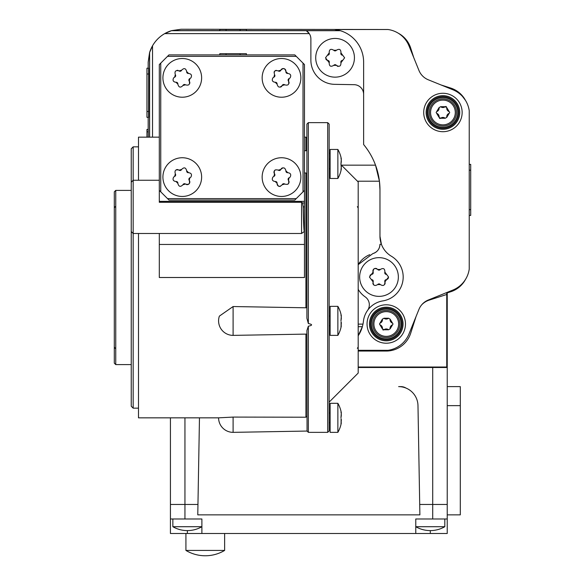 <?xml version="1.0" encoding="UTF-8"?>
<svg xmlns="http://www.w3.org/2000/svg" width="585" height="585" viewBox="0 0 585 585"><rect width="100%" height="100%" fill="white"/><g stroke="black" fill="none" stroke-linecap="round" stroke-linejoin="round"><path stroke-width="0.88" d="M267.82 190.79A19.356 19.356 0 0 1 274.102 159.215A19.356 19.356 0 0 1 300.865 177.101A19.356 19.356 0 0 1 267.82 190.79M272.873 177.101L273.868 176.407L274.548 173.884C273.634 170.469 274.884 169.226 278.284 170.14L280.815 169.467C283.315 166.966 285.012 167.427 285.926 170.835L287.769 172.685C290.591 173.065 291.381 174.535 290.138 177.101L289.144 177.796L288.464 180.319C289.378 183.734 288.127 184.977 284.727 184.056L282.197 184.736C279.696 187.229 277.999 186.776 277.085 183.368L275.242 181.518C272.42 181.138 271.63 179.661 272.873 177.101M267.82 91.552A19.356 19.356 0 0 1 274.102 59.984A19.356 19.356 0 0 1 300.865 77.871A19.356 19.356 0 0 1 267.82 91.552M272.873 77.871L273.868 77.176L274.548 74.653C273.634 71.238 274.884 69.995 278.284 70.909L280.815 70.237C283.315 67.736 285.012 68.196 285.926 71.604L287.769 73.454C290.591 73.834 291.381 75.304 290.138 77.871L289.144 78.558L288.464 81.088C289.378 84.496 288.127 85.746 284.727 84.825L282.197 85.505C279.696 87.999 277.999 87.545 277.085 84.138L275.242 82.288C272.42 81.907 271.63 80.43 272.873 77.871M168.59 91.552A19.356 19.356 0 0 1 174.864 59.984A19.356 19.356 0 0 1 201.628 77.871A19.356 19.356 0 0 1 168.59 91.552M173.635 77.871L174.637 77.176L175.317 74.653C174.403 71.238 175.654 69.995 179.054 70.909L181.584 70.237C184.078 67.736 185.781 68.196 186.688 71.604L188.538 73.454C191.361 73.834 192.151 75.304 190.907 77.871L189.906 78.558L189.233 81.088C190.147 84.496 188.896 85.746 185.489 84.825L182.966 85.505C180.465 87.999 178.761 87.545 177.855 84.138L176.005 82.288C173.189 81.907 172.399 80.43 173.635 77.871M168.59 190.79A19.356 19.356 0 0 1 174.864 159.215A19.356 19.356 0 0 1 201.628 177.101A19.356 19.356 0 0 1 168.59 190.79M173.635 177.101L174.637 176.407L175.317 173.884C174.403 170.469 175.654 169.226 179.054 170.14L181.584 169.467C184.078 166.966 185.781 167.427 186.688 170.835L188.538 172.685C191.361 173.065 192.151 174.535 190.907 177.101L189.906 177.796L189.233 180.319C190.147 183.734 188.896 184.977 185.489 184.056L182.966 184.736C180.465 187.229 178.761 186.776 177.855 183.368L176.005 181.518C173.189 181.138 172.399 179.661 173.635 177.101M159.303 233.488L159.303 277.502L304.478 277.502L304.478 201.372L159.303 201.372L159.303 202.278L301.575 202.278L302.62 202.973L303.176 206.871C303.578 225.247 303.995 233.13 304.412 230.534M301.575 202.278L301.575 233.488L133.168 233.488L133.168 180.253L159.303 180.253M138.491 408.154L133.168 408.154L133.168 233.488L131.237 231.55L131.237 182.191L133.168 180.253L133.168 146.842L138.491 146.842M233.101 335.38L233.101 306.54L219.382 316.112A14.515 14.515 0 0 0 233.101 335.38L306.898 334.093M329.158 316.024L330.123 316.024M330.123 325.706L329.158 325.706M341.326 318.386L340.953 320.865L341.326 315.907L340.953 315.088M341.245 317.048L341.311 317.743M340.953 320.865L341.04 320.061M337.867 320.865L337.867 306.35L330.123 306.35L330.123 335.38L337.867 335.38L337.867 320.865M138.491 180.253L138.491 137.161L159.303 137.161M233.101 306.54L305.926 307.79L305.926 172.977L304.478 172.992M138.491 233.488L138.491 417.836L218.585 417.836L233.101 417.083L305.926 417.207L305.926 334.108M329.158 159.127L330.123 159.127M330.123 168.802L329.158 168.802M306.898 150.733L304.478 150.696M341.326 161.482L340.953 163.968L341.326 159.003L340.953 158.184M341.245 160.144L341.311 160.846M341.077 163.061L340.953 163.968L341.084 163.061M337.867 163.968L337.867 149.446L330.123 149.446L330.123 178.483L337.867 178.483L337.867 163.968M306.898 138.133L305.926 137.161L305.926 150.718M218.585 417.836A14.515 14.515 0 0 0 233.101 432.352L233.101 417.083M233.101 432.352L307.059 431.057L308.346 432.352L308.346 326.211L306.898 330.54L307.059 431.057M329.158 412.995L330.123 412.995M330.123 422.67L329.158 422.67M341.326 415.357L340.953 417.836L341.326 412.871L340.953 412.059M341.245 414.012L341.311 414.714M340.953 417.836L341.04 417.032M337.867 417.836L337.867 403.314L330.123 403.314L330.123 432.352L337.867 432.352L337.867 417.836M329.158 402.107L358.188 373.069L358.188 181.928L341.048 164.78M330.123 153.855L329.158 152.89M308.346 432.352L327.702 432.352L329.158 430.896L329.158 124.1L327.702 122.645L308.346 122.645L308.346 323.549C312.646 324.441 312.646 325.326 308.346 326.211M327.702 432.352L327.702 122.645M308.346 323.549L306.898 318.255L306.898 124.1L308.346 122.645M133.168 408.154L131.237 406.217L131.237 231.55M131.237 182.191L131.237 148.78L133.168 146.842M131.237 364.601L115.75 364.601L115.75 190.396L131.237 190.396M115.75 364.601L114.302 363.153L114.302 191.843L115.75 190.396M373.895 324.002A12.365 12.365 0 0 1 386.261 311.637A12.365 12.365 0 0 1 398.626 324.002A12.365 12.365 0 0 1 386.261 336.368A12.365 12.365 0 0 1 373.895 324.002M386.261 310.452A13.55 13.55 0 0 1 399.811 324.002A13.55 13.55 0 0 1 386.261 337.552A13.55 13.55 0 0 1 372.711 324.002A13.55 13.55 0 0 1 386.261 310.452A13.55 13.55 0 0 0 372.711 324.002A13.55 13.55 0 0 0 386.261 337.552M379.482 324.002L382.4 319.132L383.965 318.225L388.55 318.225L390.115 319.132L393.032 324.002L390.115 328.872L388.55 329.779L383.965 329.779L382.4 328.872L379.482 324.002M430.56 112.481A12.365 12.365 0 0 1 442.925 100.115A12.365 12.365 0 0 1 455.291 112.481A12.365 12.365 0 0 1 442.925 124.854A12.365 12.365 0 0 1 430.56 112.481M442.925 98.931A13.55 13.55 0 0 1 456.475 112.481A13.55 13.55 0 0 1 442.925 126.031A13.55 13.55 0 0 1 429.375 112.481A13.55 13.55 0 0 1 442.925 98.931A13.55 13.55 0 0 0 429.375 112.481A13.55 13.55 0 0 0 442.925 126.031M436.147 112.481L439.064 107.611L440.637 106.704L445.214 106.704L446.786 107.611L449.697 112.481L446.786 117.358L445.214 118.258L440.637 118.258L439.064 117.358L436.147 112.481M379 257.656A19.356 19.356 0 0 1 398.356 277.012A19.356 19.356 0 0 1 379 296.368A19.356 19.356 0 0 1 359.643 277.012A19.356 19.356 0 0 1 379 257.656M369.442 277.012L373.113 272.105C373.113 268.573 374.641 267.689 377.691 269.458L380.308 269.458C383.365 267.696 384.893 268.581 384.886 272.105L388.557 277.012L384.886 281.926C384.886 285.458 383.358 286.336 380.308 284.566L377.691 284.566C374.634 286.336 373.106 285.451 373.113 281.926L369.442 277.012M335.073 38.442A19.356 19.356 0 0 1 354.43 57.798A19.356 19.356 0 0 1 335.073 77.154A19.356 19.356 0 0 1 315.717 57.798A19.356 19.356 0 0 1 335.073 38.442M325.516 57.798L329.187 52.891C329.187 49.359 330.715 48.475 333.764 50.244L336.382 50.244C339.439 48.482 340.967 49.367 340.96 52.891L344.631 57.798L340.96 62.712C340.96 66.244 339.432 67.121 336.382 65.352L333.764 65.352C330.708 67.121 329.18 66.237 329.187 62.712L325.516 57.798M341.084 418.743L341.084 422.706L341.326 420.315M341.245 419.248L341.311 419.745M341.077 422.728L341.084 423.613L341.326 422.794A29.053 29.053 0 0 1 337.867 432.352M340.982 423.832L341.084 422.706M305.926 417.207L306.898 416.249M340.953 163.968L341.326 168.926A29.053 29.053 0 0 1 337.867 178.483M341.245 165.379L341.311 165.877M341.326 166.447L340.989 169.957M306.898 173.65L305.926 172.977M341.084 321.772L341.084 325.735L341.326 323.344M341.245 322.284L341.311 322.774M341.077 325.757L341.084 326.642L341.326 325.823A29.053 29.053 0 0 1 337.867 335.38M341.084 325.735L340.982 326.861M305.926 307.79L306.898 307.688M287.769 172.685A1.623 1.623 0 0 1 285.926 170.835M288.464 180.319A1.623 1.623 0 0 1 289.144 177.796M287.674 184.304A2.662 2.662 0 0 0 288.712 180.692M282.197 184.736A1.623 1.623 0 0 1 284.727 184.056M277.136 184.407A2.662 2.662 0 0 0 280.361 186.344M275.242 181.518A1.623 1.623 0 0 1 277.085 183.368M282.65 167.858A2.662 2.662 0 0 0 281.012 169.065M280.815 169.467A1.623 1.623 0 0 1 278.284 170.14M275.338 169.899A2.662 2.662 0 0 0 274.299 173.511M274.548 173.884A1.623 1.623 0 0 1 273.868 176.407M287.769 73.454A1.623 1.623 0 0 1 285.926 71.604M288.464 81.088A1.623 1.623 0 0 1 289.144 78.558M288.939 83.479A2.662 2.662 0 0 0 288.712 81.461M282.197 85.505A1.623 1.623 0 0 1 284.727 84.825M280.361 87.114A2.662 2.662 0 0 0 281.999 85.907M275.242 82.288A1.623 1.623 0 0 1 277.085 84.138M285.875 70.566A2.662 2.662 0 0 0 281.012 69.834M280.815 70.237A1.623 1.623 0 0 1 278.284 70.909M276.325 70.346A2.662 2.662 0 0 0 274.072 72.255M274.548 74.653A1.623 1.623 0 0 1 273.868 77.176M188.538 73.454A1.623 1.623 0 0 1 186.688 71.604M189.233 81.088A1.623 1.623 0 0 1 189.906 78.558M189.708 83.479A2.662 2.662 0 0 0 189.481 81.461M182.966 85.505A1.623 1.623 0 0 1 185.489 84.825M176.005 82.288A1.623 1.623 0 0 1 177.855 84.138M181.584 70.237A1.623 1.623 0 0 1 179.054 70.909M178.132 70.434A2.662 2.662 0 0 0 177.087 70.346M175.317 74.653A1.623 1.623 0 0 1 174.637 77.176M188.538 172.685A1.623 1.623 0 0 1 186.688 170.835M189.233 180.319A1.623 1.623 0 0 1 189.906 177.796M186.418 184.538A2.662 2.662 0 0 0 189.481 180.692M182.966 184.736A1.623 1.623 0 0 1 185.489 184.056M176.005 181.518A1.623 1.623 0 0 1 177.855 183.368M181.584 169.467A1.623 1.623 0 0 1 179.054 170.14M178.132 169.665A2.662 2.662 0 0 0 176.107 169.899M175.317 173.884A1.623 1.623 0 0 1 174.637 176.407M341.421 165.153L375.519 165.153L379.431 181.204L379.965 189.913A71.136 71.136 0 0 0 363.629 144.546L363.629 94.353A9.682 9.682 0 0 0 354.115 84.679L334.657 84.342A24.197 24.197 0 0 1 310.876 60.145L310.876 38.932A9.682 9.682 0 0 0 309.282 33.608L306.299 30.705L171.412 30.705L164.721 33.608A32.906 32.906 0 0 0 152.524 45.798L149.621 52.489L149.621 137.161M246.409 54.895L246.409 53.688L219.792 53.688L219.792 54.895M159.303 201.372L159.303 190.396L168.977 200.07L294.796 200.07L304.478 190.396L304.478 201.372M304.478 190.396L304.478 64.577L294.796 54.895L168.977 54.895L160.751 63.121L159.303 64.577L159.303 190.396M303.023 191.843L303.023 63.121M167.529 56.35L296.251 56.35M246.409 30.705L246.409 29.491L219.792 29.491L219.792 30.705M392.411 323.095A3.612 3.612 0 0 1 390.115 319.132M390.115 328.872A3.612 3.612 0 0 1 392.411 324.909M383.965 329.779A3.612 3.612 0 0 1 388.55 329.779M382.846 329.852A0.965 0.965 0 0 0 383.577 329.977M380.111 324.909A3.612 3.612 0 0 1 382.4 328.872M388.55 318.225A3.612 3.612 0 0 1 383.965 318.225M382.4 319.132A3.612 3.612 0 0 1 380.111 323.095M387.987 29.506L181.079 29.25L171.632 30.632A32.906 32.906 0 0 0 164.721 33.608L309.282 33.608A9.682 9.682 0 0 0 306.299 30.705L340.382 30.705A32.906 32.906 0 0 0 340.17 30.632L334.795 29.506L387.987 29.506A26.617 26.617 0 0 1 408.988 45.871L418.955 70.456A16.936 16.936 0 0 0 428.286 79.787L452.87 89.754A26.617 26.617 0 0 1 469.236 110.755L469.236 269.063A26.617 26.617 0 0 1 452.87 290.065L428.286 300.032A16.936 16.936 0 0 0 418.955 309.37L408.988 333.955A26.617 26.617 0 0 1 387.987 350.32L358.188 350.32M449.075 111.581A3.612 3.612 0 0 1 446.786 107.611M446.786 117.358A3.612 3.612 0 0 1 449.075 113.388M440.637 118.258A3.612 3.612 0 0 1 445.214 118.258M439.51 118.338A0.965 0.965 0 0 0 440.242 118.455M436.776 113.388A3.612 3.612 0 0 1 439.064 117.358M446.34 106.631A0.965 0.965 0 0 0 445.609 106.514M445.214 106.704A3.612 3.612 0 0 1 440.637 106.704M439.064 107.611A3.612 3.612 0 0 1 436.776 111.581M386.195 274.372A1.623 1.623 0 0 1 384.886 272.105M387.19 279.345A2.662 2.662 0 0 0 388.455 277.751M384.886 281.926A1.623 1.623 0 0 1 386.195 279.659M384.725 284.361A2.662 2.662 0 0 0 385.032 282.343M377.691 284.566A1.623 1.623 0 0 1 380.308 284.566M372.894 282.943A2.662 2.662 0 0 0 373.639 284.836M371.804 279.659A1.623 1.623 0 0 1 373.113 281.926M380.308 269.458A1.623 1.623 0 0 1 377.691 269.458M376.923 268.764A2.662 2.662 0 0 0 372.967 271.681M373.113 272.105A1.623 1.623 0 0 1 371.804 274.372M370.817 274.687A2.662 2.662 0 0 0 370.02 275.359M342.269 55.158A1.623 1.623 0 0 1 340.96 52.891M340.96 62.712A1.623 1.623 0 0 1 342.269 60.445M337.15 66.054A2.662 2.662 0 0 0 338.137 66.405M333.764 65.352A1.623 1.623 0 0 1 336.382 65.352M327.878 60.445A1.623 1.623 0 0 1 329.187 62.712M336.382 50.244A1.623 1.623 0 0 1 333.764 50.244M329.187 52.891A1.623 1.623 0 0 1 327.878 55.158M325.852 59.092A2.662 2.662 0 0 0 327.439 60.357M469.492 164.385L470.698 164.385L470.698 215.434L469.492 215.434M469.236 269.063L469.236 110.755M148.254 131.837L146.959 131.837L146.959 129.424L148.217 129.424L148.254 137.161M146.959 131.837L146.959 137.161M148.173 129.424L148.173 117.322M148.634 74.01L148.539 117.322L146.959 117.322L146.959 68.204L148.539 68.204L148.634 74.01L146.959 74.01M358.188 289.363A24.197 24.197 0 0 0 365.186 296.88A9.682 9.682 0 0 1 367.555 310.416A23.224 23.224 0 0 0 363.424 321.282A23.224 23.224 0 0 1 382.831 300.902A24.197 24.197 0 0 0 391.343 256.208A23.224 23.224 0 0 1 379.965 236.23L379.965 189.913L379.965 236.23L381.405 244.281L379.965 244.281C379.716 248.976 377.318 252.091 372.777 253.634L358.188 264.669A24.197 24.197 0 0 1 369.735 254.665M363.424 321.282A32.906 32.906 0 0 1 362.985 324.127L362.364 326.693L358.188 335.775A32.906 32.906 0 0 0 362.364 326.693L358.188 326.693M379.965 244.281A9.682 9.682 0 0 1 372.777 253.634M382.831 300.902A23.224 23.224 0 0 0 367.555 310.416M340.382 30.705A32.906 32.906 0 0 1 363.629 62.156L363.629 94.353M363.629 144.546L363.629 62.156M171.632 30.632L219.792 30.632M246.409 30.632L340.17 30.632M152.524 137.161L152.524 45.798A32.906 32.906 0 0 0 149.555 52.708L149.555 137.161M149.555 52.708L148.173 62.156L148.173 68.204M358.188 350.569L387.987 350.32M160.751 63.121L160.751 191.843M167.529 198.622L296.251 198.622M199.47 417.836L197.774 514.859L419.891 514.859L417.983 405.639A19.356 19.356 0 0 0 398.634 386.619L400.9 386.619A9.682 9.682 0 0 1 406.012 388.089M447.233 292.873L447.233 504.453L419.708 504.453L432.717 504.453L432.717 367.504L358.188 367.504M184.948 417.836L184.948 518.975L170.432 518.975L170.432 504.453L197.957 504.453L170.432 504.453L170.432 417.836M447.233 367.504L432.717 367.504M185.92 550.427L224.633 550.427A37.747 37.747 0 0 1 185.92 550.427L185.92 533.491M415.774 526.712L444.812 526.712A29.038 29.038 0 0 1 415.774 526.712M172.853 526.712L201.883 526.712A29.038 29.038 0 0 1 172.853 526.712L172.853 518.975M432.717 518.975L447.233 518.975L447.233 533.491L415.774 533.491L415.774 518.975L432.717 518.975L432.717 504.453L447.233 504.453L447.233 518.975M184.948 518.975L201.883 518.975L201.883 533.491L415.774 533.491M170.432 518.975L170.432 533.491L201.883 533.491M465.484 100.379L460.695 94.031M465.492 100.386A25.645 25.645 0 0 0 450.728 88.064L440.995 84.942M421.675 304.844A17.908 17.908 0 0 1 429.171 300.134L446.75 294.482L446.75 293.034L450.728 291.754A25.645 25.645 0 0 0 465.492 279.433M416.059 316.507L410.677 333.253A25.645 25.645 0 0 1 386.261 351.051L358.188 351.051M413.8 57.747L410.677 48.014A25.645 25.645 0 0 0 398.356 33.25M446.75 294.482L446.75 367.022L358.188 367.022M447.233 504.453L447.233 514.859L460.3 514.859L460.3 386.619L447.233 386.619M369.457 324.002A16.804 16.804 0 0 1 386.261 307.198A16.804 16.804 0 0 1 403.065 324.002A16.804 16.804 0 0 1 386.261 340.806A16.804 16.804 0 0 1 369.457 324.002M405.471 324.002A19.217 19.217 0 0 0 386.261 304.785A19.217 19.217 0 0 0 367.044 324.002A19.217 19.217 0 0 0 386.261 343.219A19.217 19.217 0 0 0 405.471 324.002M370.451 324.002A15.802 15.802 0 0 1 386.261 308.2A15.802 15.802 0 0 1 402.063 324.002A15.802 15.802 0 0 1 386.261 339.805A15.802 15.802 0 0 1 370.451 324.002M371.416 324.002A14.837 14.837 0 0 1 386.261 309.165A14.837 14.837 0 0 1 401.098 324.002A14.837 14.837 0 0 1 386.261 338.847A14.837 14.837 0 0 1 371.416 324.002M426.121 112.481A16.804 16.804 0 0 1 442.925 95.677A16.804 16.804 0 0 1 459.73 112.481A16.804 16.804 0 0 1 442.925 129.285A16.804 16.804 0 0 1 426.121 112.481M462.143 112.481A19.217 19.217 0 0 0 442.925 93.271A19.217 19.217 0 0 0 423.708 112.481A19.217 19.217 0 0 0 442.925 131.698A19.217 19.217 0 0 0 462.143 112.481M427.123 112.481A15.802 15.802 0 0 1 442.925 96.679A15.802 15.802 0 0 1 458.728 112.481A15.802 15.802 0 0 1 442.925 128.29A15.802 15.802 0 0 1 427.123 112.481M428.081 112.481A14.837 14.837 0 0 1 442.925 97.644A14.837 14.837 0 0 1 457.762 112.481A14.837 14.837 0 0 1 442.925 127.325A14.837 14.837 0 0 1 428.081 112.481M240.113 54.895L240.113 53.688M226.081 54.895L226.081 53.688M159.303 244.457L304.478 244.457M302.62 202.973L304.478 202.973M240.113 30.705L240.113 29.491M226.081 30.705L226.081 29.491M469.462 170.191L470.698 170.191M469.462 209.627L470.698 209.627M148.634 111.516L146.959 111.516M357.464 181.204L379.431 181.204M358.188 324.127L362.985 324.127M303.176 206.871L304.478 206.871M430.297 530.588L430.297 533.491M187.368 530.588L187.368 533.491M447.233 405.639L460.3 405.639M341.062 315.907L341.326 315.907A29.053 29.053 0 0 0 337.867 306.35M341.062 159.003L341.326 159.003A29.053 29.053 0 0 0 337.867 149.446M341.062 412.871L341.326 412.871A29.053 29.053 0 0 0 337.867 403.314M357.355 206.666L358.188 207.982M115.135 206.666L114.302 207.982M115.135 348.331L114.302 347.015M357.355 348.331L358.188 347.015M301.575 233.488L304.324 231.506M304.478 137.161L305.926 137.161M444.812 526.712L444.812 518.975M224.633 550.427L224.633 533.491"/></g></svg>
